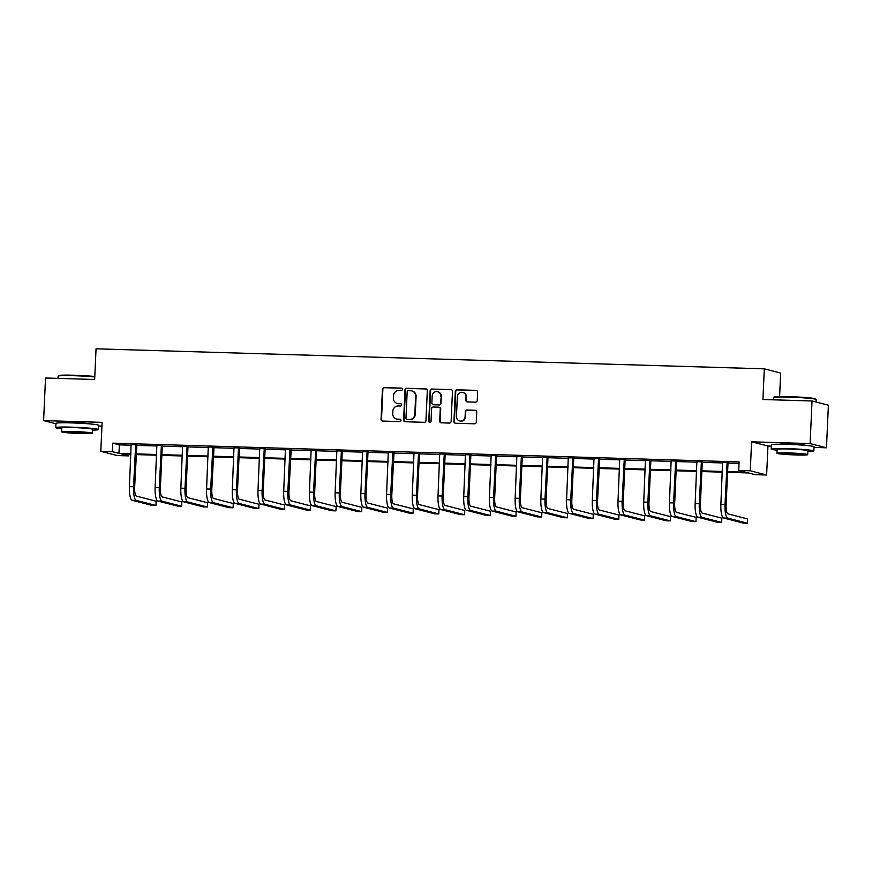 <?xml version="1.0" encoding="UTF-8"?>
<svg xmlns="http://www.w3.org/2000/svg" width="872" height="872" viewBox="0 0 872 872"><rect width="100%" height="100%" fill="white"/><g stroke="black" fill="none" stroke-linecap="round" stroke-linejoin="round"><path stroke-width="1.31" d="M402.384 389.337A1.177 1.134 -75.5 0 0 401.305 388.127L384.116 387.615A1.679 1.613 -75.5 0 0 382.427 389.239L381.053 419.345A1.679 1.613 -75.5 0 0 382.601 421.067L399.79 421.579A1.177 1.134 -75.5 0 0 400.139 419.269A1.177 1.134 -75.5 0 0 399.899 419.236L397.665 419.17A5.363 5.167 -75.5 0 1 392.738 413.666L392.847 411.148A5.363 5.167 -75.5 0 1 398.264 405.96L400.499 406.025A1.177 1.134 -75.5 0 0 400.837 403.714A1.177 1.134 -75.5 0 0 400.597 403.682L398.373 403.616A5.363 5.167 -75.5 0 1 393.446 398.112L393.555 395.605A5.363 5.167 -75.5 0 1 398.973 390.405L401.196 390.471A1.177 1.134 -75.5 0 0 402.384 389.337M401.305 388.127L401.752 388.247A1.177 1.134 -75.5 0 0 401.752 388.247L384.552 387.724A1.679 1.613 -75.5 0 0 382.863 389.348L381.5 419.454A1.679 1.613 -75.5 0 0 382.481 421.056M400.346 419.356A1.177 1.134 -75.5 0 0 400.335 419.345L397.665 419.17M400.597 403.682L401.044 403.791A1.177 1.134 -75.5 0 0 401.044 403.791L398.373 403.616M805.935 445.407A13.331 0.763 -177.4 0 0 789.291 444.022A13.331 0.763 -177.4 0 0 779.557 444.208M90.525 423.977A13.331 0.763 -177.4 0 0 73.88 422.593A13.331 0.763 -177.4 0 0 64.147 422.778M475.567 402.156A1.679 1.613 -75.5 0 0 477.257 400.531L477.638 392.095A1.679 1.613 -75.5 0 0 476.101 390.373L457.004 389.795A1.679 1.613 -75.5 0 0 455.315 391.419L453.941 421.525A1.679 1.613 -75.5 0 0 455.489 423.247L474.586 423.814A1.679 1.613 -75.5 0 0 476.276 422.19L476.733 411.987A1.679 1.613 -75.5 0 0 475.196 410.276L467.021 410.025A1.679 1.613 -75.5 0 0 465.332 411.649L465.103 416.707A4.491 4.327 -75.5 0 1 459.653 420.925A4.491 4.327 -75.5 0 1 456.448 416.445L457.342 396.629A4.491 4.327 -75.5 0 1 462.792 392.422A4.491 4.327 -75.5 0 1 465.997 396.891L465.855 400.194A1.679 1.613 -75.5 0 0 467.392 401.916L475.567 402.156M812.039 400.978L828.4 405.197L826.471 447.794L810.11 443.576L812.039 400.978L762.924 399.507L764.308 368.834L96.051 348.811L94.656 379.483L45.529 378.001L43.6 420.598L102.122 422.353L100.803 451.325L112.346 451.663L112.728 443.15L739.118 461.92L738.737 470.433L750.28 470.782L766.63 475L755.098 474.662L748.459 472.951L727.575 472.319M810.11 443.576L751.588 441.821L750.28 470.782M427.324 390.58A1.679 1.613 -75.5 0 0 425.776 388.858L406.69 388.291A1.679 1.613 -75.5 0 0 404.99 389.915L403.627 420.021A1.679 1.613 -75.5 0 0 405.164 421.743L424.261 422.31A1.679 1.613 -75.5 0 0 425.95 420.685L427.324 390.58M431.847 389.043L450.944 389.61A1.679 1.613 -75.5 0 1 452.481 391.332L451.118 421.438A1.679 1.613 -75.5 0 1 449.418 423.062L441.254 422.822A1.679 1.613 -75.5 0 1 439.706 421.1L440.262 408.892A1.679 1.613 -75.5 0 0 438.725 407.17L433.297 407.006A1.679 1.613 -75.5 0 0 431.607 408.63L431.03 421.34A1.177 1.134 -75.5 0 1 429.602 422.44A1.177 1.134 -75.5 0 1 428.762 421.274L430.158 390.667A1.679 1.613 -75.5 0 1 431.847 389.043L450.944 389.61M43.6 420.598L55.939 423.781M779.601 396.564L780.669 373.053L764.308 368.834M112.728 443.15L119.355 444.862L131.312 445.221M136.555 445.374L157.025 445.984M162.606 445.374L162.268 446.148L182.739 446.758M188.319 446.148L187.981 446.922L208.452 447.532M213.695 447.685L234.176 448.295M239.756 447.685L239.408 448.459L259.889 449.069M265.47 448.459L265.121 449.233L285.602 449.843M290.845 449.996L311.315 450.606M316.896 449.996L316.558 450.77L337.028 451.38M342.609 450.77L342.271 451.543L362.752 452.154M368.333 451.543L367.984 452.317L388.465 452.928M393.697 453.08L414.178 453.691M419.759 453.08L419.41 453.854L439.891 454.465M445.472 453.854L445.134 454.628L465.604 455.238M471.185 454.617L470.847 455.402L491.318 456.002M496.898 455.391L496.56 456.165L517.042 456.775M522.622 456.165L522.274 456.939L542.755 457.549M548.335 456.928L547.987 457.713L568.468 458.312M574.048 457.702L573.711 458.476L594.181 459.086M599.424 459.239L619.894 459.86M625.475 459.239L625.137 460.024L645.618 460.623M651.199 460.013L650.85 460.787L671.331 461.397M676.912 460.787L676.563 461.561L697.044 462.171M702.625 461.55L702.276 462.334L722.757 462.945M728.338 462.324L728 463.097L739.053 463.424M136.784 444.851L131.225 444.687M162.497 445.625L156.938 445.461M188.21 446.399L182.651 446.224M213.923 447.162L208.364 446.998M239.647 447.936L234.088 447.772M265.361 448.709L259.802 448.535M291.074 449.472L285.515 449.309M316.787 450.246L311.228 450.083M342.5 451.02L336.941 450.846M368.213 451.783L362.665 451.62M393.937 452.557L388.378 452.394M419.65 453.331L414.091 453.157M445.363 454.094L439.804 453.93M471.076 454.868L465.517 454.704M496.789 455.642L491.241 455.478M522.513 456.405L516.954 456.241M548.226 457.179L542.667 457.015M573.939 457.953L568.381 457.789M599.653 458.727L594.094 458.552M625.366 459.49L619.807 459.326M651.09 460.263L645.531 460.1M676.803 461.037L671.244 460.863M702.516 461.8L696.957 461.637M728.229 462.574L722.67 462.411M751.588 441.821L767.949 446.039L771.306 446.137M814.001 447.412L826.471 447.794M767.949 446.039L766.63 475M128.773 454.377L128.696 455.893L117.164 455.544L100.803 451.325M98.591 425.983L101.948 426.081M727.608 471.621L745.364 472.144L738.737 470.433M112.346 451.663L118.974 453.375L130.92 453.734M136.163 453.898L156.644 454.508M161.876 454.661L182.357 455.282M187.589 455.435L208.07 456.045M213.302 456.209L233.783 456.819M239.026 456.972L259.496 457.593M264.739 457.746L285.22 458.356M290.452 458.519L310.933 459.13M316.165 459.282L336.647 459.904M341.878 460.056L362.36 460.667M367.603 460.83L388.073 461.441M393.316 461.604L413.786 462.215M419.029 462.367L439.51 462.988M444.742 463.141L465.223 463.751M470.455 463.915L490.936 464.525M496.179 464.678L516.649 465.299M521.892 465.452L542.362 466.062M547.605 466.226L568.086 466.836M573.318 466.989L593.799 467.61M599.031 467.763L619.512 468.373M624.744 468.537L645.226 469.147M650.468 469.3L670.939 469.921M676.182 470.073L696.652 470.684M701.895 470.847L722.376 471.458M130.887 454.443L122.069 454.181L128.696 455.893M722.343 472.166L701.862 471.545M696.63 471.392L676.149 470.782M670.906 470.618L650.436 470.008M645.193 469.855L624.723 469.234M619.48 469.082L598.999 468.471M593.767 468.308L573.286 467.697M568.053 467.545L547.572 466.923M542.33 466.771L521.859 466.16M516.616 465.997L496.146 465.386M490.903 465.234L470.422 464.613M465.19 464.46L444.709 463.85M439.477 463.686L418.996 463.076M413.764 462.912L393.283 462.302M388.04 462.149L367.57 461.539M362.327 461.375L341.846 460.765M336.614 460.601L316.133 459.991M310.901 459.838L290.42 459.217M285.188 459.064L264.707 458.454M259.464 458.291L238.993 457.68M233.751 457.528L213.28 456.906M208.037 456.754L187.556 456.143M182.324 455.98L161.843 455.369M156.611 455.217L136.13 454.595M119.355 444.862L118.974 453.375M397.283 403.464L397.719 403.573A5.363 5.167 -75.5 0 0 398.82 403.725M396.575 419.018L397.011 419.127A5.363 5.167 -75.5 0 0 398.112 419.279M426.343 388.988A1.679 1.613 -75.5 0 0 426.223 388.977L407.126 388.4A1.679 1.613 -75.5 0 0 405.436 390.024L404.063 420.13A1.679 1.613 -75.5 0 0 405.055 421.732M408.358 390.689A1.177 1.134 -75.5 0 0 407.17 391.822L405.971 418.244A1.177 1.134 -75.5 0 0 407.05 419.454L409.404 419.519A5.363 5.167 -75.5 0 0 414.821 414.32L415.639 396.259A5.363 5.167 -75.5 0 0 410.701 390.754L408.358 390.689M406.81 419.421L407.257 419.53A1.177 1.134 -75.5 0 0 407.497 419.563L407.05 419.454M411.802 390.907L412.249 391.027A5.363 5.167 -75.5 0 1 416.086 396.379L415.268 414.44A5.363 5.167 -75.5 0 1 409.84 419.639L407.497 419.563M439.063 407.213L439.51 407.333A1.679 1.613 -75.5 0 1 440.709 409.001L440.153 421.209A1.679 1.613 -75.5 0 0 441.134 422.811M432.294 389.152A1.679 1.613 -75.5 0 0 430.594 390.776L429.209 421.383A1.177 1.134 -75.5 0 0 429.831 422.473M440.84 396.226A4.491 4.327 -75.5 0 0 437.635 391.746A4.491 4.327 -75.5 0 0 432.185 395.964L431.869 402.94A1.679 1.613 -75.5 0 0 433.406 404.663L438.823 404.826A1.679 1.613 -75.5 0 0 440.524 403.202L441.276 396.335A4.491 4.327 -75.5 0 0 438.071 391.866L437.635 391.746M433.068 404.619L433.504 404.728A1.679 1.613 -75.5 0 0 433.853 404.782L433.406 404.663M441.276 396.335L440.96 403.322A1.679 1.613 -75.5 0 1 439.27 404.946L433.853 404.782M462.792 392.422L463.239 392.531A4.491 4.327 -75.5 0 1 466.444 397L466.291 400.303A1.679 1.613 -75.5 0 0 467.272 401.905M459.653 420.925L460.1 421.034A4.491 4.327 -75.5 0 0 465.539 416.827L465.103 416.707M475.752 410.396A1.679 1.613 -75.5 0 0 475.643 410.385L467.468 410.145A1.679 1.613 -75.5 0 0 465.768 411.769L465.539 416.827M476.657 390.493A1.679 1.613 -75.5 0 0 476.537 390.482L457.451 389.915A1.679 1.613 -75.5 0 0 455.751 391.539L454.388 421.645A1.679 1.613 -75.5 0 0 455.369 423.236M131.138 444.437L129.427 486.641L133.547 486.761L135.672 444.567M136.893 444.6L134.659 487.056A8.546 2.235 91.7 0 0 136.479 496.146L156.132 501.215L155.935 505.466L136.283 500.397A12.818 3.346 -88.3 0 1 133.547 486.761M155.935 505.466L151.815 505.346L132.163 500.277A12.818 3.346 -88.3 0 1 129.427 486.641M136.544 445.385L135.443 445.091M94.776 376.977A21.353 1.221 -177.4 0 0 73.902 375.712A21.353 1.221 -177.4 0 0 58.141 376.094L58.675 375.614A20.841 1.188 2.6 0 1 74.066 375.233A20.841 1.188 2.6 0 1 94.786 376.508M58.141 376.094A21.353 1.221 -177.4 0 0 58.097 376.159L57.999 378.383M92.421 430.136A21.353 1.221 -177.4 0 0 98.427 429.558A21.353 1.221 -177.4 0 0 71.569 427.16A21.353 1.221 -177.4 0 0 55.764 427.618A21.353 1.221 -177.4 0 0 61.694 428.741M98.427 429.558L98.623 425.296A21.353 1.221 -177.4 0 0 71.766 422.909A21.353 1.221 -177.4 0 0 55.961 423.367L55.764 427.618M61.563 431.814L61.738 427.89A15.38 0.872 2.6 0 1 73.117 427.563A15.38 0.872 2.6 0 1 92.454 429.286L92.279 433.21A15.38 0.872 -177.4 0 0 72.943 431.487A15.38 0.872 -177.4 0 0 61.563 431.814A15.38 0.872 -177.4 0 0 80.9 433.537A15.38 0.872 -177.4 0 0 92.279 433.21M79.483 433.166A9.908 0.567 -177.4 0 0 86.819 432.959A9.908 0.567 -177.4 0 0 74.36 431.847A9.908 0.567 -177.4 0 0 67.024 432.065A9.908 0.567 -177.4 0 0 79.483 433.166M773.551 397.534L774.085 397.043A20.841 1.188 2.6 0 1 789.476 396.662A20.841 1.188 2.6 0 1 815.658 398.929L816.148 399.463A21.353 1.221 -177.4 0 0 789.313 397.142A21.353 1.221 -177.4 0 0 773.551 397.534A21.353 1.221 -177.4 0 0 773.508 397.599L773.409 399.812M807.832 451.565A21.353 1.221 -177.4 0 0 813.838 450.998A21.353 1.221 -177.4 0 0 786.98 448.6A21.353 1.221 -177.4 0 0 771.175 449.058A21.353 1.221 -177.4 0 0 777.105 450.17M813.838 450.998L814.034 446.737A21.353 1.221 -177.4 0 0 787.176 444.339A21.353 1.221 -177.4 0 0 771.36 444.796L771.175 449.058M776.963 453.244L777.148 449.331A15.38 0.872 2.6 0 1 788.528 449.004A15.38 0.872 2.6 0 1 807.864 450.726L807.69 454.639A15.38 0.872 -177.4 0 0 788.353 452.917A15.38 0.872 -177.4 0 0 776.963 453.244A15.38 0.872 -177.4 0 0 796.31 454.977A15.38 0.872 -177.4 0 0 807.69 454.639M794.893 454.606A9.908 0.567 -177.4 0 0 802.229 454.399A9.908 0.567 -177.4 0 0 789.76 453.287A9.908 0.567 -177.4 0 0 782.424 453.495A9.908 0.567 -177.4 0 0 794.893 454.606M816.061 402.014L816.17 399.54A21.353 1.221 -177.4 0 0 816.148 399.463M156.851 445.2L155.14 487.415L159.271 487.535L161.396 445.341M161.156 445.865L162.268 446.148L160.372 487.819A8.546 2.235 91.7 0 0 162.192 496.909L181.845 501.978L181.649 506.24L162.007 501.171A12.818 3.346 -88.3 0 1 159.271 487.535M181.649 506.24L177.528 506.12L157.876 501.051A12.818 3.346 -88.3 0 1 155.14 487.415M182.564 445.974L180.864 488.189L184.984 488.309L187.109 446.104M186.87 446.638L187.981 446.922L186.085 488.593A8.546 2.235 91.7 0 0 187.905 497.683L207.558 502.752L207.362 507.014L187.72 501.945A12.818 3.346 -88.3 0 1 184.984 488.309M207.362 507.014L203.241 506.883L183.6 501.814A12.818 3.346 -88.3 0 1 180.864 488.189M208.288 446.747L206.577 488.952L210.697 489.083L212.823 446.878M214.032 446.911L211.798 489.366A8.546 2.235 91.7 0 0 213.629 498.457L233.271 503.526L233.086 507.777L213.433 502.708A12.818 3.346 -88.3 0 1 210.697 489.083M233.086 507.777L228.965 507.657L209.313 502.588A12.818 3.346 -88.3 0 1 206.577 488.952M213.695 447.696L212.594 447.412M234.001 447.51L232.29 489.726L236.41 489.846L238.536 447.652M238.307 448.175L239.408 448.459L237.522 490.129A8.546 2.235 91.7 0 0 239.342 499.22L258.995 504.288L258.799 508.55L239.146 503.482A12.818 3.346 -88.3 0 1 236.41 489.846M258.799 508.55L254.679 508.431L235.026 503.362A12.818 3.346 -88.3 0 1 232.29 489.726M259.714 448.284L258.003 490.5L262.123 490.62L264.249 448.415M264.02 448.949L265.121 449.233L263.235 490.903A8.546 2.235 91.7 0 0 265.055 499.994L284.708 505.062L284.512 509.324L264.859 504.256A12.818 3.346 -88.3 0 1 262.123 490.62M284.512 509.324L280.392 509.204L260.739 504.125A12.818 3.346 -88.3 0 1 258.003 490.5M285.427 449.058L283.716 491.263L287.836 491.394L289.973 449.189M291.183 449.222L288.948 491.677A8.546 2.235 91.7 0 0 290.768 500.768L310.421 505.836L310.225 510.098L290.572 505.019A12.818 3.346 -88.3 0 1 287.836 491.394M310.225 510.098L306.105 509.967L286.452 504.899A12.818 3.346 -88.3 0 1 283.716 491.263M290.834 450.007L289.733 449.723M311.141 449.821L309.44 492.037L313.56 492.157L315.686 449.963M315.446 450.486L316.558 450.77L314.661 492.44A8.546 2.235 91.7 0 0 316.482 501.531L336.134 506.599L335.938 510.861L316.296 505.793A12.818 3.346 -88.3 0 1 313.56 492.157M335.938 510.861L331.818 510.741L312.176 505.673A12.818 3.346 -88.3 0 1 309.44 492.037M336.854 450.595L335.153 492.811L339.273 492.931L341.399 450.737M341.159 451.26L342.271 451.543L340.374 493.214A8.546 2.235 91.7 0 0 342.206 502.305L361.847 507.373L361.662 511.635L342.009 506.567A12.818 3.346 -88.3 0 1 339.273 492.931M361.662 511.635L357.542 511.515L337.889 506.447A12.818 3.346 -88.3 0 1 335.153 492.811M362.578 451.369L360.866 493.574L364.987 493.705L367.112 451.5M366.883 452.034L367.984 452.317L366.087 493.988A8.546 2.235 91.7 0 0 367.919 503.079L387.571 508.147L387.375 512.409L367.722 507.341A12.818 3.346 -88.3 0 1 364.987 493.705M387.375 512.409L383.255 512.278L363.602 507.21A12.818 3.346 -88.3 0 1 360.866 493.574M388.291 452.132L386.579 494.348L390.7 494.468L392.825 452.274M394.046 452.306L391.811 494.762A8.546 2.235 91.7 0 0 393.632 503.842L413.284 508.91L413.088 513.172L393.435 508.103A12.818 3.346 -88.3 0 1 390.7 494.468M413.088 513.172L408.968 513.052L389.315 507.984A12.818 3.346 -88.3 0 1 386.579 494.348M393.697 453.091L392.596 452.797M414.004 452.906L412.293 495.122L416.413 495.242L418.538 453.048M418.309 453.571L419.41 453.854L417.525 495.525A8.546 2.235 91.7 0 0 419.345 504.615L438.998 509.684L438.801 513.946L419.149 508.877A12.818 3.346 -88.3 0 1 416.413 495.242M438.801 513.946L434.681 513.826L415.028 508.758A12.818 3.346 -88.3 0 1 412.293 495.122M439.717 453.68L438.017 495.885L442.137 496.015L444.262 453.811M444.022 454.345L445.134 454.628L443.238 496.299A8.546 2.235 91.7 0 0 445.058 505.389L464.711 510.458L464.514 514.72L444.873 509.651A12.818 3.346 -88.3 0 1 442.137 496.015M464.514 514.72L460.394 514.589L440.742 509.521A12.818 3.346 -88.3 0 1 438.017 495.885M465.43 454.443L463.73 496.659L467.85 496.778L469.975 454.585M469.736 455.108L470.847 455.402L468.951 497.073A8.546 2.235 91.7 0 0 470.771 506.152L490.424 511.232L490.238 515.483L470.586 510.414A12.818 3.346 -88.3 0 1 467.85 496.778M490.238 515.483L486.107 515.363L466.466 510.294A12.818 3.346 -88.3 0 1 463.73 496.659M491.154 455.217L489.443 497.432L493.563 497.552L495.688 455.358M495.46 455.882L496.56 456.165L494.664 497.836A8.546 2.235 91.7 0 0 496.495 506.926L516.137 511.995L515.952 516.257L496.299 511.188A12.818 3.346 -88.3 0 1 493.563 497.552M515.952 516.257L511.831 516.137L492.179 511.068A12.818 3.346 -88.3 0 1 489.443 497.432M516.867 455.991L515.156 498.195L519.276 498.326L521.402 456.121M521.173 456.656L522.274 456.939L520.388 498.61A8.546 2.235 91.7 0 0 522.208 507.7L541.861 512.769L541.665 517.031L522.012 511.962A12.818 3.346 -88.3 0 1 519.276 498.326M541.665 517.031L537.544 516.9L517.892 511.831A12.818 3.346 -88.3 0 1 515.156 498.195M542.58 456.765L540.869 498.969L544.989 499.089L547.115 456.895M546.886 457.429L547.987 457.713L546.101 499.384A8.546 2.235 91.7 0 0 547.921 508.474L567.574 513.543L567.378 517.794L547.725 512.725A12.818 3.346 -88.3 0 1 544.989 499.089M567.378 517.794L563.258 517.674L543.605 512.605A12.818 3.346 -88.3 0 1 540.869 498.969M568.293 457.528L566.582 499.743L570.713 499.863L572.839 457.669M572.599 458.192L573.711 458.476L571.814 500.147A8.546 2.235 91.7 0 0 573.634 509.237L593.287 514.306L593.091 518.567L573.438 513.499A12.818 3.346 -88.3 0 1 570.713 499.863M593.091 518.567L588.971 518.448L569.318 513.379A12.818 3.346 -88.3 0 1 566.582 499.743M594.006 458.301L592.306 500.517L596.426 500.637L598.552 458.432M599.762 458.476L597.527 500.92A8.546 2.235 91.7 0 0 599.347 510.011L619 515.08L618.804 519.341L599.162 514.273A12.818 3.346 -88.3 0 1 596.426 500.637M618.804 519.341L614.684 519.211L595.042 514.142A12.818 3.346 -88.3 0 1 592.306 500.517M599.424 459.25L598.312 458.966M619.72 459.075L618.019 501.28L622.139 501.411L624.265 459.206M624.036 459.74L625.137 460.024L623.24 501.694A8.546 2.235 91.7 0 0 625.071 510.785L644.713 515.853L644.528 520.104L624.875 515.036A12.818 3.346 -88.3 0 1 622.139 501.411M644.528 520.104L640.408 519.985L620.755 514.916A12.818 3.346 -88.3 0 1 618.019 501.28M645.443 459.838L643.732 502.054L647.852 502.174L649.978 459.98M649.749 460.503L650.85 460.787L648.964 502.457A8.546 2.235 91.7 0 0 650.784 511.548L670.437 516.616L670.241 520.878L650.588 515.81A12.818 3.346 -88.3 0 1 647.852 502.174M670.241 520.878L666.121 520.758L646.468 515.69A12.818 3.346 -88.3 0 1 643.732 502.054M671.157 460.612L669.445 502.828L673.566 502.948L675.691 460.743M675.462 461.277L676.563 461.561L674.677 503.231A8.546 2.235 91.7 0 0 676.498 512.322L696.15 517.39L695.954 521.652L676.301 516.584A12.818 3.346 -88.3 0 1 673.566 502.948M695.954 521.652L691.834 521.532L672.181 516.453A12.818 3.346 -88.3 0 1 669.445 502.828M696.87 461.386L695.158 503.591L699.279 503.722L701.404 461.517M701.175 462.051L702.276 462.334L700.39 504.005A8.546 2.235 91.7 0 0 702.211 513.096L721.863 518.164L721.667 522.426L702.014 517.347A12.818 3.346 -88.3 0 1 699.279 503.722M721.667 522.426L717.547 522.295L697.894 517.227A12.818 3.346 -88.3 0 1 695.158 503.591M722.583 462.149L720.882 504.365L725.003 504.485L727.128 462.291M726.888 462.814L728 463.097L726.104 504.768A8.546 2.235 91.7 0 0 727.924 513.859L747.577 518.927L747.38 523.189L727.739 518.121A12.818 3.346 -88.3 0 1 725.003 504.485M747.38 523.189L743.26 523.069L723.618 518.001A12.818 3.346 -88.3 0 1 720.882 504.365M132.163 500.277L136.283 500.397M157.876 501.051L162.007 501.171M183.6 501.814L187.72 501.945M209.313 502.588L213.433 502.708M235.026 503.362L239.146 503.482M260.739 504.125L264.859 504.256M286.452 504.899L290.572 505.019M312.176 505.673L316.296 505.793M337.889 506.447L342.009 506.567M363.602 507.21L367.722 507.341M389.315 507.984L393.435 508.103M415.028 508.758L419.149 508.877M440.742 509.521L444.873 509.651M466.466 510.294L470.586 510.414M492.179 511.068L496.299 511.188M517.892 511.831L522.012 511.962M543.605 512.605L547.725 512.725M569.318 513.379L573.438 513.499M595.042 514.142L599.162 514.273M620.755 514.916L624.875 515.036M646.468 515.69L650.588 515.81M672.181 516.453L676.301 516.584M697.894 517.227L702.014 517.347M723.618 518.001L727.739 518.121"/></g></svg>

